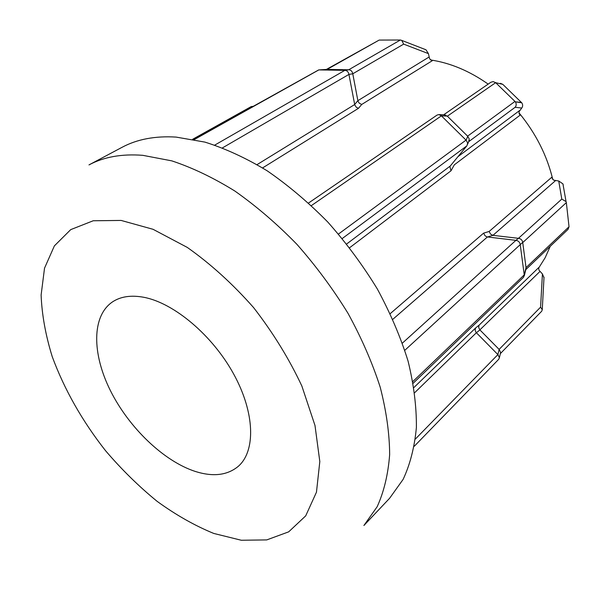 <?xml version="1.0" encoding="UTF-8"?>
<svg xmlns="http://www.w3.org/2000/svg" width="599" height="599" viewBox="0 0 599 599"><rect width="100%" height="100%" fill="white"/><g stroke="black" fill="none" stroke-linecap="round" stroke-linejoin="round"><path stroke-width="0.9" d="M447.348 116.191L467.617 136.153L514.968 101.433L495.665 82.677L447.348 116.191L444.173 114.828M447.236 116.079L441.411 115.847L438.865 114.566L437.038 115.09L308.575 202.994M500.405 83.321L502.816 84.362L495.665 82.677L493.127 81.591L490.851 82.265L443.687 114.768M502.816 84.362L521.751 102.788C522.957 104.63 522.949 106.382 521.736 108.052L519.093 111.669L519.108 113.503L519.992 115.248L454.334 164.807L450.987 170.812L449.894 166.634L450.276 165.99L466.965 145.737L467.669 142.959L466.142 140.226L467.737 136.265L469.242 138.975L468.695 141.529M252.883 106.397L251.266 106.555L192.661 139.268M441.411 115.847L311.383 205.599M195.416 471.488C213.064 477.029 227.321 475.336 238.185 466.411C255.788 451.272 255.069 413.011 233.76 374.203C212.57 335.395 174.017 302.982 143.857 297.299C131.248 294.955 120.856 296.453 112.672 301.784C91.535 315.89 91.954 353.859 110.493 390.795C129.025 427.798 163.759 461.252 195.416 471.488M122.024 147.324C137.134 139.215 155.148 135.808 176.061 137.089L204.91 142.105C225.231 148.462 245.972 158.024 267.139 170.782C288.201 185.278 308.433 202.38 327.825 222.087C346.364 242.999 362.882 265.32 377.37 289.047C390.406 313.165 400.649 337.207 408.091 361.182C413.819 384.685 416.582 406.788 416.387 427.491C414.56 447.071 410.135 464.367 403.12 479.387L389.605 498.286L363.893 525.503L377.16 506.732C383.974 491.719 388.137 474.318 389.657 454.536C389.515 433.571 386.362 411.109 380.193 387.141C372.286 362.657 361.549 338.038 347.982 313.277C332.962 288.883 315.928 265.874 296.864 244.272C276.978 223.876 256.305 206.131 234.845 191.029C213.334 177.701 192.316 167.653 171.808 160.869L142.794 155.328C121.822 153.711 103.882 156.908 88.974 164.912L122.024 147.324M430.606 59.952C450.283 62.91 469.474 70.959 488.17 84.115M518.996 112.829C535.746 133.21 547.007 155.426 552.787 179.498M550.241 246.324L545.172 257.697L538.763 267.903M400.364 40.013L379.16 40.081L327.106 69.402L348.723 69.769L400.364 40.013L401.749 40.403L403.666 44.131L352.774 73.789L357.955 101.111L359.25 103.223L361.721 104.458L358.502 108.299L356.36 107.318L354.765 104.937L348.932 74.411L222.514 147.856M402.401 343.122L515.919 240.349L487.032 236.912L484.988 235.707L483.618 233.138L489.151 231.454L551.574 177.416L553.626 180.149L558.732 181.003L562.933 183.878L563.21 184.889M415.384 439.045L497.896 354.601L476.093 332.438L475.119 330.326L475.591 327.99L479.14 325.115L539.1 267.199L538.658 268.637L539.063 270.284L542.424 273.953L543.989 277.756M412.861 381.533L524.237 274.874L520.231 244.632L404.819 350.288M338.487 234.029L466.022 140.114L441.523 115.966M214.764 145.093L344.852 70.36L318.84 69.903L194.248 139.582M539.939 271.482L479.874 329.884L499.117 349.397L540.583 307.152L542.424 273.953M566.347 202.634L522.74 242.565L526.034 267.633L569.028 226.751L566.347 202.634L566.062 201.608L561.795 199.078L558.732 181.003M555.393 180.741L492.94 235.34L518.464 238.32L561.795 199.078M425.058 49.425L425.971 49.777L428.412 53.618L429.648 58.882L432.261 60.731L361.721 104.458M497.896 354.601L499.117 349.397M498.705 359.303L414.291 446.248L498.705 359.303L499.401 357.715L498.001 354.705M515.919 240.349L518.464 238.32M524.237 274.874L526.034 267.633M522.74 242.565L522.725 242.415C522.291 240.109 520.92 238.746 518.614 238.335M522.725 242.415L520.231 244.632M352.774 73.789L348.932 74.411M344.852 70.36L348.723 69.769M327.106 69.402L326.642 69.424M326.987 69.402L318.84 69.903M520.209 244.482C519.775 242.161 518.39 240.783 516.068 240.364M413.183 383.233L523.571 277.27L524.252 275.008M318.728 69.903L193.694 139.47M348.903 74.254C348.393 71.917 347.098 70.622 345.017 70.36L344.987 70.36M476.377 332.767L479.889 329.899L478.638 327.451L479.14 325.115M500.352 353.612L541.713 311.21L542.26 309.698L540.583 307.152M500.427 353.29L500.614 352.482L499.222 349.494M526.049 267.768L525.929 269.183M569.028 226.751L568.077 229.327L525.832 269.587M492.94 235.34L490.506 234.052L489.151 231.454M521.415 102.414L515.32 101.823C516.548 103.732 516.488 105.551 515.14 107.273L468.62 141.731M348.858 69.769L348.888 69.769C350.954 70.031 352.242 71.318 352.744 73.632M379.16 40.081L326.365 69.439M121.103 220.432L93.227 220.761L70.727 229.619L54.389 245.875L44.528 268.165L41.114 295.03C41.885 314.7 45.606 335.29 52.285 356.809C64.467 389.702 82.22 421 105.536 450.688C121.612 469.511 138.818 486.403 157.155 501.363C175.881 514.96 194.75 525.645 213.753 533.439L241.315 540.253L266.75 539.909L288.681 531.845L305.707 515.859L316.467 492.168L319.814 461.567L314.999 425.507L301.874 386.063C289.152 358.861 273.054 332.692 253.572 307.564C232.674 283.896 210.578 263.845 187.277 247.409L153.052 229.297L121.103 220.432M358.502 108.299L262.609 167.915M450.987 170.812L349.629 247.724M390.241 313.636L483.618 233.138M413.916 387.523L475.591 327.99M476.362 332.745L414.695 392.674M487.399 236.979L392.847 319.297M466.876 145.842L342.269 238.522M346.686 243.973L450.268 166.013M257.098 164.598L354.668 104.548M457.95 156.676L519.707 110.448M521.736 108.052L515.14 107.273M354.66 104.525L357.85 100.692L428.959 57.092M428.412 53.618L403.666 44.131M492.962 235.347L487.421 236.987M445.207 114.873L439.381 114.634M544.019 277.157L542.26 309.698M541.713 311.21L500.345 353.62M500.614 352.482L499.401 357.715M524.282 275.839L526.079 268.599M562.933 183.878L566.062 201.608M467.662 144.157L469.234 140.166M515.32 101.823L521.751 102.788M450.141 166.178L449.894 166.634M345.017 70.36L348.888 69.769M401.749 40.403L425.971 49.777"/></g></svg>
